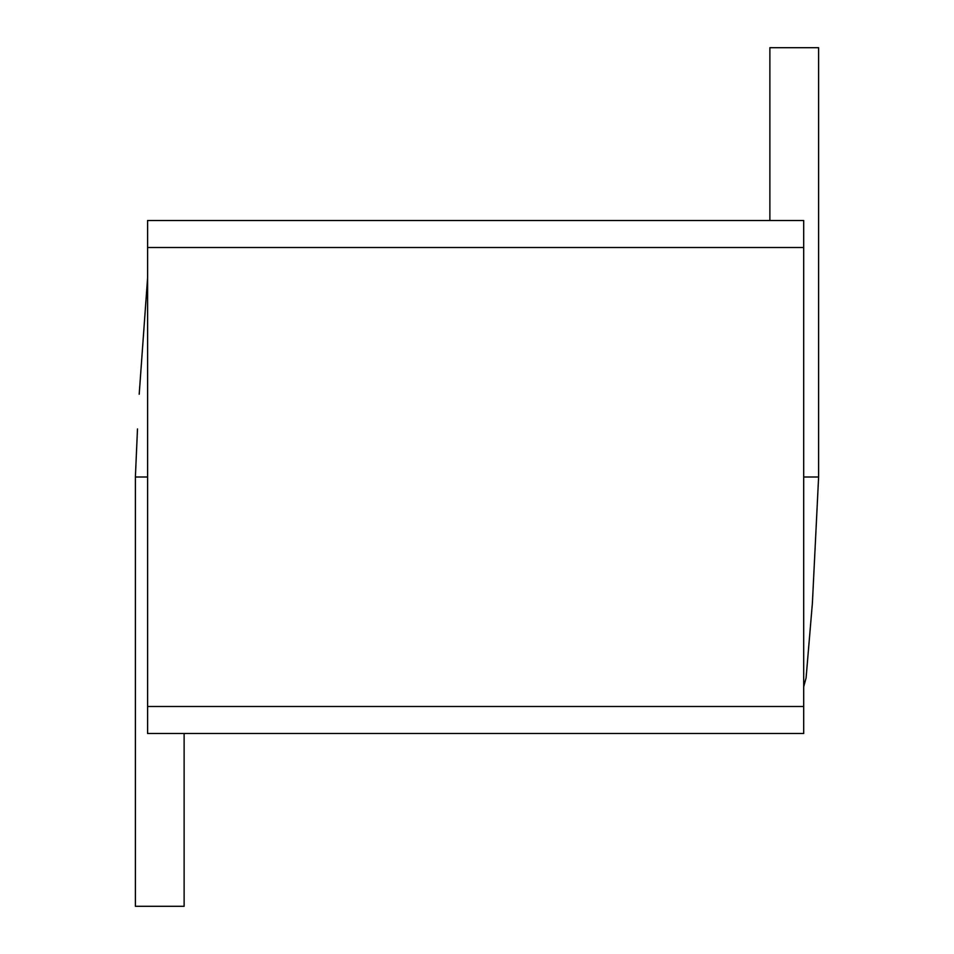 <?xml version="1.0" encoding="UTF-8"?>
<svg xmlns="http://www.w3.org/2000/svg" width="954" height="954" viewBox="0 0 954 954"><rect width="100%" height="100%" fill="white"/><g stroke="black" fill="none" stroke-linecap="round" stroke-linejoin="round"><path stroke-width="1.43" d="M803.697 686.785L806.082 677.96L812.391 603.119L818.615 477L818.615 47.7L769.878 47.7L769.878 220.505M818.615 477L803.697 477M184.122 733.495L184.122 906.3L135.385 906.3L135.385 477L147.596 477M147.596 733.495L803.697 733.495L803.697 706.497L147.596 706.497L147.596 733.495M803.697 247.503L803.697 220.505L147.596 220.505L147.596 247.503L803.697 247.503L803.697 706.497M147.596 247.503L147.596 706.497M135.385 477L137.495 428.93M139.201 394.24L147.596 277.769"/></g></svg>
